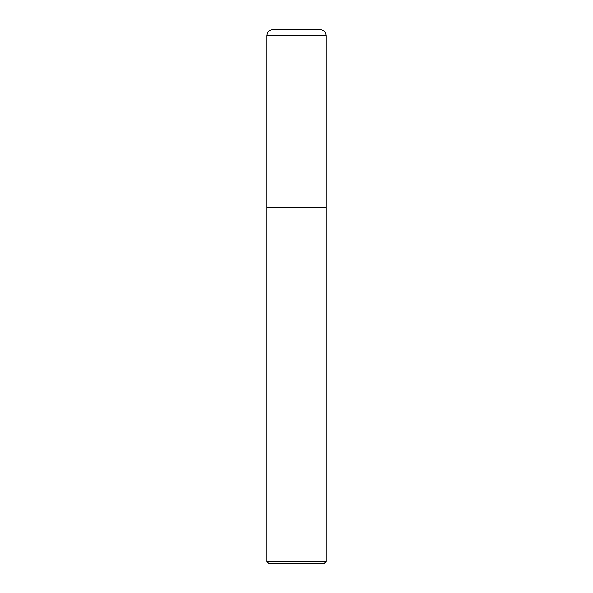 <?xml version="1.0" encoding="UTF-8"?>
<svg xmlns="http://www.w3.org/2000/svg" width="593" height="593" viewBox="0 0 593 593"><rect width="100%" height="100%" fill="white"/><g stroke="black" fill="none" stroke-linecap="round" stroke-linejoin="round"><path stroke-width="0.89" d="M266.85 207.55L326.15 207.55L326.15 35.58C325.765 31.881 323.719 29.909 320.012 29.65L272.988 29.65C269.281 29.909 267.235 31.881 266.85 35.58L266.85 207.55L266.85 35.58C267.235 31.881 269.281 29.909 272.988 29.65L320.012 29.65C323.719 29.909 325.765 31.881 326.15 35.58L266.85 35.58L326.15 35.58L326.15 207.55L266.85 207.55L266.85 561.571L268.629 563.35L324.371 563.35L326.15 561.571L326.15 207.55L266.85 207.55L326.15 207.55L326.15 561.571L266.85 561.571L266.85 207.55M266.85 561.571L326.15 561.571L324.371 563.35L268.629 563.35L266.85 561.571M320.22 29.65L272.78 29.65"/></g></svg>
